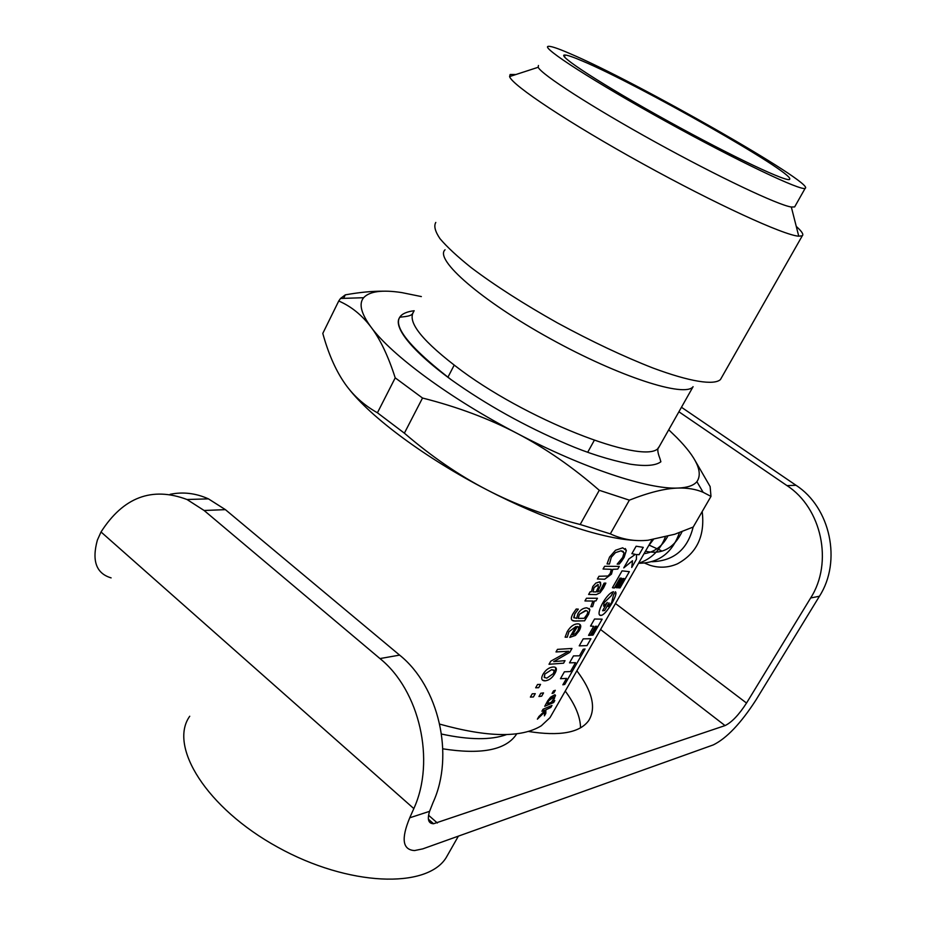 <?xml version="1.0" encoding="UTF-8"?>
<svg xmlns="http://www.w3.org/2000/svg" width="926" height="926" viewBox="0 0 926 926"><rect width="100%" height="100%" fill="white"/><g stroke="black" fill="none" stroke-linecap="round" stroke-linejoin="round"><path stroke-width="1.39" d="M535.251 693.678L533.388 696.954L530.39 697.081L532.253 693.794L535.274 693.678L533.411 696.965L530.39 697.093M565.034 660.655L563.575 663.201L549.014 664.266L550.762 661.176L568.691 651.267L556.005 651.939L557.475 649.357L571.979 648.466L569.745 652.355L553.713 661.639L565.034 660.655L563.564 663.19L549.002 664.278M569.745 652.355L553.725 661.65M571.979 648.466L569.756 652.367M568.668 651.256L556.005 651.95M578.38 626.833L577.384 626.497L572.65 634.785L575.335 633.778L577.847 630.768L578.796 627.678L577.373 626.485L572.662 634.796M579.989 624.448L579.178 630.791L575.44 635.41L569.791 637.412L575.96 626.52L568.911 631.763L567.244 637.181L565.115 637.169M575.972 626.532L568.923 631.775L567.256 637.192L565.115 637.181L567.175 631.775C570.254 626.647 573.738 623.997 577.627 623.846L578.542 623.881C581.227 624.437 581.447 626.74 579.19 630.803L575.463 635.421L569.779 637.424M587.223 611.021L585.382 610.57L579.41 614.297L578.194 618.418L584.237 618.29L586.818 614.771C588.207 612.306 587.975 610.917 586.1 610.604L579.398 614.285L578.206 618.429M578.31 609.146L574.745 613.973L574.051 617.943M586.008 618.325L584.584 620.814L574.872 621.068L572.048 620.212M588.612 614.227L584.595 620.825L573.715 620.964C570.81 620.408 570.578 617.978 573.02 613.66L576.203 609.019L578.333 609.146L574.757 613.984L573.75 617.468L576.609 618.406L577.94 613.649C580.197 609.91 583.195 607.954 586.91 607.803L589.874 609.713L588.623 614.239L585.672 618.209M589.098 608.394L589.862 609.702L588.623 614.239M612.804 569.316L611.461 574.143L604.666 579.236L597.409 578.981L598.948 576.273L608.035 576.007L610.234 573.483L611.345 569.34L603.058 569.015L604.609 566.295L619.309 566.399L617.769 569.096L612.804 569.316L611.449 574.132L604.655 579.225L597.397 578.993M619.286 566.399L617.758 569.085L612.815 569.328M611.334 569.328L603.058 569.027M551.954 705.462L550.82 707.441L545.842 709.825L545.819 713.356L544.407 715.856L544.557 712.152L537.416 719.108M545.842 709.825L545.831 713.367L544.407 715.81M544.557 712.152L537.381 719.166L538.897 716.516L544.777 710.879L544.801 710.242L541.918 711.226M550.82 707.441L545.865 709.837M544.801 710.242L541.907 711.249L543.064 709.223L551.989 705.45L550.843 707.452M548.597 700.832L547.602 703.702L551.398 702.221L553.227 699.443L553.366 696.942L552.695 697.116L548.597 700.832L547.602 703.702M553.864 697L548.62 700.843M554.767 700.554L553.632 702.533L544.754 706.272M554.35 698.655L552.243 701.815L554.801 700.531L553.655 702.545L544.743 706.283L547.752 700.727L550.553 697.185L554.628 694.836L555.542 695.53L552.255 701.827M555.253 694.94L554.361 698.667M575.521 662.692L569.513 662.842L573.483 655.897L579.468 655.805L583.218 649.242L585.058 648.987L564.744 684.418L562.858 684.812L566.527 678.399L560.462 678.7L564.397 671.801L570.451 671.558L575.521 662.692L569.525 662.831M585.058 648.987L564.767 684.43L562.869 684.8M566.527 678.399L560.45 678.712M607.306 602.49L602.618 610.732L604.655 610.535L609.042 602.861L608.197 606.542L611.623 602.618L613.463 595.117L615.373 591.795C618.672 593.647 606.437 614.54 601.298 615.339L600.013 615.119M613.44 591.76L611.067 595.904L604.076 602.71L603.602 606.16L607.363 602.432L602.618 610.732M615.373 591.795C618.718 593.589 606.472 614.54 601.321 615.35C594.133 617.029 605.662 593.392 613.475 591.749L611.091 595.916L604.088 602.722L603.602 606.16M609.042 602.861L608.197 606.542M595.453 626.289L590.313 635.317L588.554 635.329L593.716 626.289L590.533 626.069L594.55 619.019L602.155 619.158L593.022 635.062L591.517 635.236L596.657 626.254L595.453 626.289L590.302 635.305L588.542 635.329M593.716 626.289L590.533 626.057M596.645 626.242L595.476 626.3M602.155 619.158L593.034 635.074L591.517 635.248M590.915 638.732L586.968 645.619L579.225 645.85L583.218 638.859L590.938 638.732L586.991 645.63L579.225 645.85M623.997 578.495L622.747 578.6L617.492 587.779L615.987 587.64L621.415 578.16L619.98 578.148L614.355 588.01L612.445 587.697L622.064 570.856L629.356 571.655L620.061 587.848L618.637 587.86L623.997 578.495L622.758 578.611L617.515 587.79L615.975 587.651M621.392 578.148L620.003 578.16L614.366 588.022L612.445 587.709M629.356 571.655L620.073 587.86L618.637 587.86M631.752 567.43L636.393 559.316L636.532 554.512L639.044 554.709L643.246 547.359M631.879 553.667L635.363 554.35L631.879 553.679L636.139 546.224L643.269 547.359L639.056 554.72L636.544 554.524L636.417 559.327L631.74 567.476L632.516 560.751L623.765 567.893L632.504 560.739M623.765 567.893L628.847 558.991L635.363 554.35M553.829 692.88L552.081 693.435L553.551 690.865L555.322 690.31L553.841 692.891L552.07 693.458M555.322 690.31L553.841 692.891M623.279 551.468L620.999 550.808L615.477 552.614L611.287 557.232L609.447 564.038L607.062 563.899L609.551 557.07L615.524 550.252L622.712 547.822L626.335 550.507L624.112 557.383L621.635 561.156L619.274 564.038L617.191 564.131M625.305 548.528L626.323 550.495L624.124 557.394L619.286 564.05L617.179 564.142L622.689 557.452L624.043 552.741L621.01 550.82L615.489 552.625L611.299 557.244L609.458 564.05L607.051 563.899M598.428 584.815L594.041 587.57L592.987 591.864L596.089 591.934L598.37 587.13L597.768 584.607L594.052 587.582L592.999 591.876M605.847 583.102L600.048 592.779L596.275 594.596L588.623 594.446L590.151 591.76L591.39 591.818L592.79 586.517L595.788 583.125L599.573 581.852L600.789 584.804L597.548 591.922L600.106 590.8L604.099 583.16L605.87 583.102L603.555 587.952L600.06 592.79L596.298 594.608L588.623 594.457M600.488 582.211L600.766 584.792L597.548 591.922M584.954 600.939L592.906 601.043L584.943 600.951L586.471 598.254L597.455 598.242L595.927 600.905L594.388 600.986L592.605 606.634L590.811 606.727M592.605 606.634L590.811 606.738L592.906 601.043M597.455 598.242L595.939 600.916L594.399 600.997L592.617 606.646M553.864 670.135L551.607 669.683L544.777 674.105L544.442 677.612M544.801 674.116L544.222 677.346L546.815 678.145L553.401 673.572L554.199 670.644L551.618 669.706L544.801 674.116M555.739 667.577L554.917 673.387C552.382 677.797 549.176 680.274 545.275 680.818L542.439 680.112M554.929 673.399C552.405 677.809 549.187 680.286 545.287 680.83L543.898 680.772C541.316 680.124 541.039 677.913 543.076 674.14C545.831 669.706 549.187 667.322 553.146 667.009L554.396 667.044C556.85 667.553 557.035 669.672 554.929 673.399L554.929 673.399M538.666 687.671L535.668 687.775L537.543 684.476L540.553 684.383L538.677 687.694L535.668 687.787M540.553 684.383L538.677 687.694M543.516 692.914L541.664 696.167L538.955 696.502L540.807 693.25L543.539 692.914L541.675 696.178L538.944 696.526M439.734 724.132C487.597 737.466 521.454 738.01 541.328 725.764L550.009 717.638L552.579 713.17M421.353 296.575L401.722 292.581C382.172 289.618 369.474 291.331 363.629 297.709C358.617 303.728 361.082 313.532 371.025 327.098C391.362 355.028 450.754 398.921 517.217 433.449C583.623 468.348 648.617 489.611 677.959 488.06C687.335 487.689 693.643 485.56 696.884 481.67C703.274 472.41 696.607 457.745 676.86 437.651L668.734 429.791M445.07 249.765C434.062 259.303 481.103 300.591 550.322 338.719C619.436 376.963 685.113 397.891 693.088 386.686L659.057 446.911C650.272 466.993 533.793 423.923 461.761 370.817C422.592 341.59 406.607 321.831 413.783 311.518M694.13 458.902L710.126 486.567L710.983 496.394L703.135 492.296C695.877 489.194 687.486 487.782 677.959 488.06C665.146 488.407 648.952 492.435 629.367 500.156L599.272 490.294C572.789 467.155 545.437 448.207 517.217 433.449C489.021 418.691 457.456 406.884 422.522 398.03L395.217 377.854C388.191 355.978 380.123 339.055 371.025 327.098C361.916 315.06 351.151 306.356 338.742 300.996L340.513 298.461L345.305 294.862C359.612 292.292 372.356 291.077 383.538 291.192M633.87 540.321C600.615 538.4 543.55 519.312 486.937 489.819C514.833 504.311 545.923 515.875 580.174 524.498L610.327 533.862C622.26 539.464 634.831 541.583 648.061 540.24L674.73 534.256L693.215 527.033L710.983 496.394M338.742 300.996L322.792 333.406C328.151 352.864 335.108 368.988 343.673 381.778C352.169 394.557 363.42 404.894 377.426 412.788L404.373 433.171C431.493 456.495 459.018 475.374 486.937 489.819C425.879 458.324 370.875 417.441 348.419 388.272M345.305 294.862L343.581 298.357M395.217 377.854L377.426 412.788M404.373 433.171L422.522 398.03M610.327 533.862L629.367 500.156M599.272 490.294L580.174 524.498M442.836 748.821C480.525 754.725 504.82 750.222 515.724 735.337L516.743 733.762M441.528 734.052C469.459 740.048 491.174 740.21 506.672 734.549M435.787 222.437C433.692 226.025 435.104 231.454 440.024 238.723C447.038 246.987 457.467 256.641 471.288 267.707C494.901 285.497 523.618 303.902 557.44 322.908C591.679 341.474 623.557 356.522 653.073 368.062C690.032 381.801 714.004 385.482 720.44 379.567L721.562 377.6M515.921 74.52L510.145 74.485L509.589 76.58C511.928 85.134 569.189 123.204 642.47 163.624C715.694 204.079 783.998 235.32 798.756 236.199L802.298 235.771C803.861 234.509 801.847 231.384 796.256 226.407M538.434 65.491L538.18 67.274C541.409 74.474 591.945 107.092 655.342 142.072C718.715 177.063 778.025 205.086 791.325 207.019L794.647 206.926L795.064 206.197M569.583 53.442C557.452 48.198 550.299 45.849 548.111 46.393C541.073 47.55 594.284 81.916 666.269 121.619C738.184 161.356 801.742 191.451 805.169 188.291C816.257 184.205 635.849 81.419 569.583 53.442M582.477 61.035C573.31 57.099 567.464 55.097 564.941 55.016C555.264 54.264 602.502 85.018 667.75 121.005C732.941 157.026 789.878 183.776 789.716 179.1C793.79 172.699 638.604 84.602 582.477 61.035M189.737 716.238C168.277 746.113 206.382 808.039 277.696 847.174C348.789 886.657 426.817 888.833 446.089 857.754L448.902 852.823M111.108 577.882C96.258 573.472 91.674 560.89 97.357 540.147L101.027 531.975C123.308 497.181 151.968 486.358 187.006 499.508L204.102 510.481L225.4 509.647L208.443 498.859C195.722 493.164 182.931 491.648 170.083 494.322M678.908 411.781L786.996 485.618C821.698 508.05 833.412 562.603 810.655 597.976L746.53 703.054C738.855 714.907 731.69 722.407 725.046 725.59L433.576 823.746C428.425 823.573 427.094 819.429 429.583 811.338L433.079 802.46C454.77 755.327 438.716 686.305 399.604 655.11L225.4 509.647M399.604 655.11L379.973 658.571C419.501 690.356 435.764 760.663 413.829 808.595L409.743 817.797L429.583 811.338M810.655 597.976L819.441 596.24L755.929 700.056C740.835 723.391 726.621 738.335 713.286 744.909L422.8 848.864L414.535 850.566C402.567 849.837 400.97 838.91 409.743 817.797M379.973 658.571L204.102 510.481M819.441 596.24C841.977 561.306 830.379 507.436 796.013 485.293L681.455 407.266M573.391 666.407L574.375 667.611M576.875 670.806C592.455 691.456 596.39 708.054 588.693 720.613C579.792 732.802 559.674 736.413 528.329 731.447M580.533 727.824C580.382 716.932 575.289 704.686 565.242 691.074M644.751 563.158L649.751 565.207C659.127 568.228 668.352 567.765 677.427 563.83C696.884 553.25 705.137 535.818 702.186 511.557M660.331 444.665L659.057 446.911C657.159 448.277 657.425 452.085 659.868 458.358L660.875 461.785C655.596 465.697 645.341 466.484 630.097 464.146C608.579 459.713 587.397 452.988 566.538 443.982C524.614 426.041 486.115 404.581 451.043 379.602C396.814 337.434 384.533 314.481 414.177 310.731M428.564 815.262L437.35 823.006M413.829 808.595L101.027 531.975M796.013 485.293L786.996 485.618M725.046 725.59L600.557 629.506M746.53 703.054L615.477 603.509M550.009 717.638L652.02 539.789M412.683 313.208C411.688 317.317 398.238 316.623 399.65 317.572C393.481 325.501 407.417 347.586 451.043 379.602M696.884 481.67L703.135 492.296M363.629 297.709L340.513 298.461M720.44 379.567L802.298 235.771M538.18 67.274L509.589 76.58M791.325 207.019L798.756 236.199M794.647 206.926L805.169 188.291M564.594 57.065L564.941 55.016M587.697 452.27L594.26 440.394M447.883 377.299L454.157 365.203M446.089 857.754L458.393 836.12M515.724 735.337L516.615 733.786M187.006 499.508L208.443 498.859M433.576 823.746L428.391 819.174M661.071 550.576L648.999 545.067M682.115 531.605C673.978 548.4 661.754 554.929 645.468 551.213M667.658 536.443C662.159 546.467 654.3 552.209 644.045 553.69M653.339 539.592L648.397 546.097M638.535 563.297C651.21 559.061 660.134 550.322 665.308 537.092M638.581 563.274C658.745 563.135 672.369 552.915 679.452 532.6M651.881 561.723C673.827 560.994 687.578 549.442 693.134 527.068"/></g></svg>
